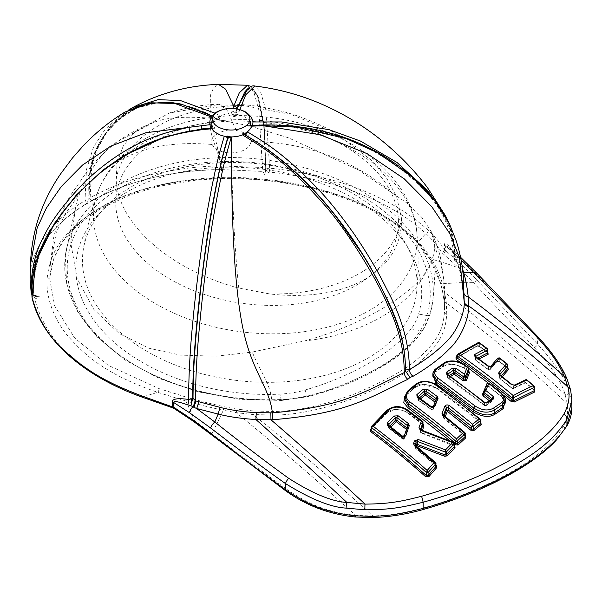 <?xml version="1.0" encoding="UTF-8"?>
<svg xmlns="http://www.w3.org/2000/svg" width="602" height="602" viewBox="0 0 602 602"><rect width="100%" height="100%" fill="white"/><g stroke="black" fill="none" stroke-linecap="round" stroke-linejoin="round"><path stroke-width="0.45" stroke-dasharray="3.01 2.26" d="M462.562 269.004L461.207 264.97A5.644 3.973 -20.2 0 1 457.211 262.765M457.204 262.75A5.644 3.973 -20.2 0 1 457.016 261.667L453.863 258.333C452.486 229.407 441.251 205.478 420.166 186.53C398.178 163.428 365.685 145.074 342.32 137.602C309.375 127.105 278.884 123.124 250.846 125.66L250.47 122.086L252.652 121.958M453.863 258.333L454.495 260.207A5.644 1.106 -66.1 0 1 454.728 258.709C454.555 243.155 451.282 229.573 444.901 217.954C435.058 199.887 419.12 182.511 397.087 165.836C352.787 133.403 304.386 124.637 262.57 125.351L250.861 125.984C271.886 122.59 302.37 126.458 342.32 137.602M454.495 260.207L455.849 261.434L459.589 262.472L458.242 257.46L461.132 260.109M461.207 264.97L459.589 262.472M464.277 298.727L464.014 292.7C462.878 282.511 461.35 274.61 459.439 268.981L457.016 261.667L449.227 223.327M453.961 259.146L455.247 257.603M447.278 219.399L450.627 227.752L453.622 239.716L455.247 257.558L452.621 251.418C447.421 242.847 444.705 240.71 444.472 245.006L444.539 249.574C440.228 242.892 434.81 236.473 428.285 230.318C408.811 212.641 384.753 198.525 356.121 187.959C329.001 177.372 291.383 170.088 269.681 168.169L265.806 109.842L260.749 92.399L254.774 86.011M459.311 260.004A5.644 3.966 -22.8 0 1 455.323 257.972A5.644 3.966 -22.8 0 1 455.089 256.761L452.719 235.48L445.894 216.57M243.599 134.419A3.951 2.28 -60 0 0 243.501 134.427L242.606 133.569L243.2 134.163L243.765 132.899L246.414 132.749L247.618 131.943A19.919 11.498 0 0 0 251.094 126.209L249.988 125.547L248.129 125.72L248.054 126.164L247.941 124.78L250.304 123.222L250.47 122.086M250.304 122.093A19.919 11.498 0 0 0 238.159 114.628L236.639 114.816L234.17 117.623L233.358 116.63A16.931 9.775 180 0 1 234.968 116.796M239.822 109.496L238.159 114.628M247.52 85.251L253.878 92.249L258.792 109.775L262.525 167.484L221.686 165.994C201.866 165.896 178.786 168.665 152.441 174.302C130.408 179.238 109.647 187.026 90.157 197.674L91.745 165.738L99.247 142.9L111.709 124.659L132.809 107.562M453.998 254.247A5.644 3.966 -24.1 0 0 454.262 255.519A5.644 3.966 -24.1 0 0 458.242 257.46L448.934 247.068L445.36 245.774L458.754 257.242L476.558 274.444L537.609 338.046C556.301 358.228 561.455 367.498 567.332 380.389L570.771 390.976L571.9 400.623M571.9 407.125L571.486 401.436L569.236 392.037C565.639 379.192 555.097 363.239 537.609 344.171L476.521 279.621L461.666 264.888L444.539 249.574A2.822 1.956 -33.5 0 1 441.635 252.434C437.466 245.849 432.221 239.536 425.885 233.501C406.651 216.035 382.88 202.084 354.586 191.639C327.789 181.179 290.623 173.986 269.177 172.089L264.752 174.618L262.991 171.833L262.103 171.412L221.739 169.598C121.168 169.365 31.914 220.866 32.448 278.884C33.983 249.92 51.968 224.824 86.402 203.596L88.787 200.007A3.951 2.28 -0 0 0 85.01 200.639C66.694 211.422 52.254 224.832 41.696 240.868C33.712 254.955 29.867 266.852 30.16 276.574L30.1 279.388M31.989 294.039L35.992 296.5L39.416 296.756L34.796 299.141C40.928 321.98 52.795 340.747 70.389 355.436C89.532 371.765 107.675 383.512 143.073 396.778L175.558 408.246L194.544 420.693L212.085 433.621C235.593 451.869 260.711 470.583 287.447 489.772C308.675 504.07 325.531 511.828 355.699 515.402L372.879 515.967C390.141 515.177 399.773 514.018 422.506 508.178C451.154 500.435 484.926 486.898 509.864 472.69C535.599 458.393 553.306 443.185 562.975 427.074C566.911 421.234 568.348 413.454 567.287 403.724L565.097 394.506C561.583 381.909 551.259 366.182 534.14 347.346L473.518 282.677L458.897 268.071L441.635 252.434M444.472 245.006A5.644 3.123 178.3 0 0 445.36 245.774L445.435 250.613A2.822 1.543 -50.5 0 1 442.944 253.878M476.558 274.444A5.644 2.551 136.1 0 0 476.287 272.616M460.575 257.28L448.934 247.068L452.99 252.9A5.644 4.206 -27.7 0 1 452.621 251.418M269.177 172.089A2.822 0.414 -84 0 0 269.681 168.169L265.949 168.951L264.105 124.087L258.378 97.178L251.23 87.644L244.728 92.091M237.068 108.872L234.328 117.413M233.358 116.63L232.56 114.403L231.1 113.913A19.919 11.498 0 0 0 219.911 115.945L218.94 116.916L219.85 119.091L219.256 120.34L216.065 118.571L214.839 118.872L211.445 116.976M218.692 119.76A16.931 9.775 0 0 1 219.256 119.422A16.931 9.775 180 0 1 219.85 119.091M243.765 132.899A16.931 9.775 180 0 1 243.2 133.245A16.931 9.775 0 0 1 242.606 133.569M247.941 124.78A16.931 9.775 180 0 1 248.129 125.72M124.787 112.175L105.215 129.204L93.551 146.963L86.47 169.523L85.01 200.639A2.822 1.655 -120.9 0 0 86.402 203.596M214.839 118.872A19.919 11.498 0 0 0 211.355 124.606L211.686 125.705L214.327 126.947A16.931 9.775 0 0 0 214.515 127.887L212.152 128.091L211.731 128.753M209.993 124.697L211.355 124.606M231.1 113.913L232.846 108.39M214.952 113.184L219.911 115.945M31.221 293.212A2.822 2.295 170.5 0 0 33.983 295.025L32.448 278.884M476.521 279.621A2.822 1.249 -43.5 0 1 473.518 282.677L458.935 282.707L442.47 283.783C439.43 273.85 435.795 265.632 431.559 259.153C428.647 254.082 424.199 248.348 418.202 241.944C396.357 220.761 368.552 204.868 334.78 194.258C317.269 188.321 289.938 182.549 270.23 180.502C250.703 178.501 234.652 177.695 222.078 178.079C177.334 179.313 139.754 187.651 109.323 203.107C70.156 223.816 50.222 245.962 47.091 279.11C46.008 291.195 50.162 314.206 67.1 335.088C87.222 358.31 109.331 375.528 157.709 392.346L185.875 400.992C197.749 404.266 204.469 406.117 223.334 410.301L212.085 433.621A2.822 0.971 128.2 0 1 210.64 434.132M33.983 295.025L39.416 296.756M415.756 240.461C394.19 219.549 366.738 203.86 333.403 193.385C316.118 187.523 289.133 181.827 269.681 179.802C250.402 177.831 234.554 177.033 222.146 177.417C124.02 180.495 55.264 220.189 49.913 276.852L49.853 279.426L54.631 305.929L74.656 337.985L108.24 365.354L159.116 388.636L187.004 397.35C198.765 400.646 205.425 402.505 224.14 406.749L236.797 409.119L253.216 410.963L272.096 411.467C294.694 411.723 322.303 405.831 354.932 393.798C386.251 380.456 407.494 368.484 418.676 357.889C442.079 337.474 443.365 323.673 444.479 311.949L444.08 300.767L442.402 290.42L440.228 281.992C437.142 272.104 433.47 263.947 429.203 257.513C426.269 252.494 421.784 246.812 415.756 240.461A2.822 2.002 -44.8 0 0 416.215 241.643C393.129 218.744 360.673 201.602 318.827 190.194C288.14 182.067 255.903 178.207 222.115 178.598L221.401 168.297C218.255 147.347 207.901 135.676 210.723 118.233L249.22 125.818L288.147 137.7L358.393 169.93L407.042 203.122L421.558 217.111L431.152 231.318L434.629 244.57L434.659 246.737C434.554 253.796 431.95 261.607 426.848 270.17C412.046 295.635 358.34 326.645 304.07 341.056L252.246 352.057L216.043 356.211L180.412 355.112L149.01 348.265L119.173 333.5L93.807 309.398L77.116 278.545L70.758 242.832L75.935 204.71L79.494 193.994C89.743 170.69 99.902 155.241 109.978 147.656A179.261 116.118 -173 0 1 129.844 133.757A179.261 116.118 7 0 1 153.405 122.582C165.384 117.54 184.49 116.088 210.723 118.233M172.684 407.855A2.822 0.768 108.4 0 0 173.444 407.276M212.152 128.723A19.919 11.498 0 0 0 219.324 134.63M534.689 390.262L525.365 382.368L512.422 388.425L500.48 378.831L502.226 376.747M460.823 362.697L468.665 368.341M487.929 382.789L503.37 395.047M487.816 352.847L487.597 352.629A1.129 0.542 -52.9 0 0 487.974 352.652L479.862 346.556L476.543 346.007L456.828 357.219M507.975 368.191L499.81 361.749L496.214 361.275L488.922 369.861L476.348 360.478L478.974 359.025M489.276 400.744L490.713 401.895L485.092 405.71C475.031 397.501 462.833 388.267 448.49 377.996L450.612 376.513M505.274 400.706L501.79 396.62L489.245 386.619L485.551 386.552M468.95 371.283L464.857 368.311C452.426 363.382 445.013 362.743 442.628 366.392L432.883 373.609M465.602 435.652L444.509 418.458L445.262 416.524M450.115 440.95L454.51 444.712M481.013 422.514C467.844 411.301 453.08 399.781 436.728 387.951L421.799 384.595L414.424 387.583L404.634 396.357M454.51 445.345L421.588 432.665L422.393 430.392M436.442 465.293L416.306 448.189L416.832 446.586M423.432 424.327L407.885 412.626C398.351 408.133 390.931 408.495 385.626 413.702L371.163 428.714M435.652 400.616L435.05 402.128L436.239 401.444L433.184 409.202L431.341 409.488L431.378 407.306L433.177 407.148A1.693 1.212 21.1 0 1 433.222 406.801A1.693 1.212 21.1 0 1 433.252 406.741L432.025 409.827L419.007 400.277L420.632 398.863M404.228 435.998L403.272 438.82L389.75 428.255L390.924 427.029M252.057 126.149L251.094 126.209M174.219 408.562A2.822 1.294 122 0 0 175.558 408.246M224.14 406.749L223.334 410.301L236.24 412.679L252.953 414.53L272.164 415.041C295.221 415.32 323.289 409.413 356.369 397.335C388.079 383.925 409.563 371.825 420.813 361.049C444.396 340.311 445.646 326.194 446.759 314.244L446.345 302.874L444.652 292.354L442.47 283.783A2.822 2.039 -16.5 0 1 440.295 282.504A2.822 2.039 -16.5 0 1 440.228 281.992M379.418 367.423C399.713 355.925 414.349 343.155 423.334 329.106C425.719 325.614 427.962 320.557 430.076 313.943A185.107 119.903 7 0 0 432.838 300.458A185.107 119.903 7 0 0 326.133 174.708A185.107 119.903 7 0 0 119.241 184.009A185.107 119.903 7 0 0 65.347 255.609A185.107 119.903 7 0 0 281.954 399.457C288.704 399.329 297.365 398.088 307.938 395.732C329.377 391.089 353.201 381.653 379.418 367.423A2.822 1.633 60 0 1 378.854 368.469A2.822 1.633 60 0 1 377.386 368.304C397.275 357.039 411.595 344.494 420.354 330.671C422.709 327.187 424.944 322.153 427.051 315.553L418.601 314.063C416.576 320.272 414.101 325.178 411.166 328.79C401.715 340.98 387.613 352.448 368.853 363.187C349.905 374.218 328.669 383.158 305.139 390.006C298.013 392.143 289.6 393.52 279.9 394.137L281.194 399.766C287.922 399.63 296.56 398.396 307.11 396.056C328.248 391.503 351.673 382.255 377.386 368.304M153.405 122.582L116.427 142.087L109.978 147.656M423.334 329.106A2.822 2.28 32.2 0 1 423.048 329.873A2.822 2.28 32.2 0 1 420.354 330.671L411.166 328.79M418.601 314.063A173.685 112.506 7 0 0 410.24 251.726A173.685 112.506 7 0 0 126.992 191.993A173.685 112.506 7 0 0 98.999 213.74A173.685 112.506 7 0 0 107.397 335.954A173.685 112.506 7 0 0 279.9 394.137M305.139 390.006L307.11 396.056A2.822 0.625 76.4 0 0 307.705 396.695C334.765 389.78 358.476 380.374 378.846 368.469C395.062 359.191 407.802 349.062 417.066 338.083L423.063 329.843L430.024 314.221L432.838 300.458C434.953 281.849 435.547 263.224 434.629 244.57M367.589 358.303A168.048 108.857 7 0 0 416.832 290.42A168.048 108.857 7 0 0 406.026 244.246A168.048 108.857 7 0 0 131.973 186.447A168.048 108.857 7 0 0 104.891 207.494A168.048 108.857 7 0 0 83.294 249.71A168.048 108.857 7 0 0 177.756 365.978A168.048 108.857 7 0 0 367.589 358.303M236.992 108.857L234.17 117.623M229.099 136.029L228.286 136.88L227.481 135.864A16.931 9.775 0 0 0 229.099 136.029L229.889 136.91M214.417 128.203L201.738 129.287C180.171 132.342 162.961 136.804 150.109 142.682C135.458 148.182 118.775 158.303 100.06 173.037C81.172 188.2 61.735 212.107 52.103 228.512C39.386 249.228 33.403 265.422 33.569 294.912L33.81 294.814C32.726 279.637 35.796 263.262 43.013 245.706C51.87 226.487 65.821 206.945 84.867 187.079C103.409 168.56 124.035 154.285 146.745 144.239C169.222 134.735 182.963 131.966 201.738 129.415L214.402 128.339L214.515 127.887M214.327 126.947L214.402 128.339M248.054 126.164L250.861 125.984L248.039 125.841M225.818 136.496L227.481 135.864M211.987 128.73L211.738 128.015L212.754 127.948L211.942 128.361M35.992 296.5L33.983 295.996A2.822 0.926 104.2 0 1 33.539 294.747C33.381 272.224 37.354 253.946 45.459 239.897C53.307 223.485 67.251 204.921 87.29 184.204C106.923 166.099 124.772 153.563 140.823 146.595C154.383 139.777 170.659 134.539 189.645 130.882L201.7 129.099L214.387 128.015M216.065 118.571A3.951 2.28 -60 0 1 216.931 118.745A3.951 2.28 -60 0 1 217.39 119.166L217.141 119.023C184.362 99.729 154.992 97.373 129.046 111.972C117.044 119.369 107.577 129.001 100.639 140.86C91.91 154.594 87.99 172.518 88.878 194.627L88.787 200.007M88.787 195.402L90.323 170.501L95.199 151.93L105.23 134.141L118.865 119.286L137.279 107.803L158.364 102.671L180.314 104.154L203.732 111.889M128.775 109.91L110.158 126.202L92.881 157.092L89.841 172.533L89.058 199.849C89.389 201.218 90.202 201.489 91.496 200.662A2.822 1.603 -119.1 0 1 90.157 197.674A3.951 2.28 -0 0 0 88.945 199.307A3.951 2.28 -0 0 0 89.058 199.849L89.058 195.244M91.496 200.662C128.271 180.781 171.69 170.426 221.739 169.598M212.122 115.998L219.369 120.046M89.081 194.514L89.164 193.897C88.923 152.321 100.391 134.404 125.479 114.53C151.049 97.396 181.638 98.946 217.262 119.188L219.256 120.34M243.2 134.163L245.195 135.315C301.489 167.823 342.568 220.249 368.544 264.481C400.714 321.099 405.251 345.571 405.229 369.884L405.409 370.952A5.644 4.259 -23.2 0 1 405.296 370.057C404.95 336.796 395.333 313.326 371.344 269.267C360.891 250.154 346.082 228.85 326.909 205.365C302.272 176.017 275.001 152.615 245.082 135.157L245.277 135.111M405.432 370.749L405.5 369.944M405.537 371.336L405.409 370.952A5.644 1.008 101.5 0 0 405.432 370.704M89.164 193.897L88.878 194.627M268.108 172.315A2.822 1.768 -124.5 0 1 265.949 168.951L264.752 174.618M248.144 88.231L252.419 88.125L257.31 95.131L264.398 128.7L265.73 169.102L262.525 167.484L262.103 171.412M251.072 86.485L257.197 94.86L263.601 122.387L265.648 168.966A2.822 2.167 -32.2 0 1 262.991 171.833M234.005 117.382L236.767 108.819M257.31 95.131L250.477 87.832L244.57 92.309M525.365 382.368L525.772 382.616L525.365 382.368L525.772 382.616L512.422 388.425L499.976 378.38L500.48 378.831L499.728 377.702L501.203 375.941M512.422 388.425L511.978 388.012L512.009 385.107L513.626 386.085L525.877 380.344L526.043 379.719L534.305 386.672L534.403 387.485M499.818 374.85A1.693 0.79 128.1 0 1 499.969 375.49L499.976 378.38L500.48 378.831M500.089 378.808L512.054 388.418A1.129 1.129 0 0 0 513.303 388.523L513.641 387.936L511.978 388.012M513.641 387.936L513.626 386.085A1.693 1.279 63 0 1 514.206 385.167L514.221 385.16M525.877 382.195L525.877 380.344M534.614 390.277A1.129 0.482 -49.4 0 1 534.365 390.231A1.129 0.482 -49.4 0 1 534.305 389.833L525.772 382.616M534.403 390.6L534.305 386.672M476.543 346.007A1.129 0.85 -117.7 0 0 477.341 346.082L456.722 357.806A1.129 0.813 -121.6 0 0 457.038 357.234L457.144 358.017M479.862 346.556A1.129 0.549 -53.4 0 1 479.47 346.534L477.341 346.082A1.129 0.85 -117.7 0 0 477.725 345.465L457.038 357.234L457.038 355.188L477.725 343.479L478.176 342.628M479.455 346.526A1.129 0.549 -53.4 0 1 479.342 346.09L477.725 345.465L477.725 343.479A1.076 0.617 180 0 1 479.342 343.411L479.342 346.09L487.477 352.185A1.129 0.542 -52.9 0 0 487.597 352.629L479.47 346.534M487.582 352.915L487.582 350.101M496.214 361.275A1.129 0.948 -138.6 0 0 497.583 360.598L490.239 369.207L488.922 369.861L475.783 360.004L476.348 360.478L475.678 359.176L477.679 358.077M475.572 356.534A1.693 0.835 126.1 0 1 475.768 357.212L475.783 360.004L475.663 356.602M475.678 359.176L476.348 360.478M488.922 369.861L488.433 369.432L488.463 366.626L490.224 367.37L497.779 358.145A1.076 0.843 -146.7 0 1 499.397 358.356L506.545 363.811M490.096 369.643L490.239 369.207L488.433 369.432M490.239 369.207L490.224 367.37A1.693 1.4 39.6 0 1 490.607 366.528L490.495 366.648M499.81 361.749A1.129 0.527 -52.1 0 1 499.442 361.727A1.129 0.527 -52.1 0 1 499.344 361.298L497.583 360.598L497.583 358.777A1.076 0.617 180 0 1 499.344 358.566L499.344 361.298L507.531 367.739A1.129 0.519 -51.5 0 0 507.621 368.161L499.442 361.727L497.38 361.11L490.058 369.681M507.772 368.432L507.772 365.369M499.728 377.702L499.728 374.775M499.969 375.49L512.009 385.107A1.693 0.76 129.2 0 0 511.896 384.497M526.645 380.088L526.043 379.719M457.144 356L457.535 354.315M477.853 342.989A1.076 0.798 -157.8 0 1 479.373 343.238L487.477 349.273M475.768 357.212L488.463 366.626A1.693 0.813 127.1 0 0 488.305 365.978M435.991 465.519A1.129 0.467 -48.7 0 1 435.728 465.466A1.129 0.467 -48.7 0 1 435.682 465.09L415.508 447.933L416.306 448.189L415.222 447.324L415.756 445.698M415.214 444.758L415.508 447.933L416.306 448.189M415.222 447.324L415.214 445.202M415.38 445.39A1.693 0.752 129.4 0 1 415.493 445.999L435.66 462.705M415.591 448.347L435.991 465.978L435.682 463.164A1.076 0.617 180 0 1 435.916 463.367M371.163 429.542A1.129 0.579 -137.5 0 0 371.306 429.444A1.129 0.579 -137.5 0 0 371.374 429.083L386.416 413.717A1.129 0.632 -134.8 0 1 385.626 413.702M386.424 413.702A1.129 0.632 -134.8 0 0 386.529 413.303L371.374 429.083L371.374 426.976L386.529 411.196C392.805 406.403 399.668 406.064 407.11 410.195L422.679 421.686M407.885 412.626A1.129 0.557 -53.7 0 1 407.245 412.739C401.218 408.337 394.272 408.66 386.416 413.717M407.23 412.731A1.129 0.557 -53.7 0 1 407.11 412.287C398.298 408.051 391.435 408.397 386.529 413.303L386.529 411.196A1.693 0.948 45.2 0 1 386.68 410.594M422.988 424.508A1.129 0.534 -52.3 0 1 422.785 424.448A1.129 0.534 -52.3 0 1 422.672 424.019L407.11 412.287L407.11 410.195A1.693 0.835 126.3 0 0 406.922 409.526M422.95 424.982L422.672 421.927M454.217 445.202L453.885 445.51L453.863 445.066L421.152 432.507L420.527 431.762L421.167 429.948M420.52 429.211L421.152 432.507L420.527 431.762L420.52 429.565M421.152 432.507L421.588 432.665M454.299 446.759L453.87 442.673M421.024 429.896A1.693 0.429 109.6 0 1 421.129 430.596L453.863 443.14A1.076 0.617 180 0 1 454.442 443.486M371.389 426.615L371.374 426.976A1.076 0.617 180 0 0 371.216 427.149M480.509 423.334L480.404 422.16C467.212 410.925 452.418 399.389 436.036 387.537C424.651 383.323 417.765 383.181 415.395 387.101L415.395 385.002C421.686 380.983 428.564 381.036 436.036 385.175C454.028 398.253 468.815 409.781 480.404 419.744L480.419 419.504M480.72 422.619A1.129 0.497 -49.8 0 1 480.479 422.559A1.129 0.497 -49.8 0 1 480.404 422.16L480.404 419.744A1.076 0.617 180 0 1 480.697 420.061M465.256 435.795A1.129 0.489 -49.7 0 1 465.015 435.743A1.129 0.489 -49.7 0 1 464.947 435.344L443.794 418.112L444.509 418.458L443.508 417.502L444.216 415.696M443.508 414.876L443.794 418.112L444.509 418.458M443.508 417.502L443.508 415.124M443.636 415.245A1.693 0.79 128.1 0 1 443.787 415.884L464.947 432.785M465.045 436.661L464.947 433.109A1.076 0.617 180 0 1 465.226 433.387M414.424 387.583A1.129 0.722 -129.5 0 0 415.214 387.575A1.129 0.722 -129.5 0 0 415.395 387.101L407.253 394.001L404.582 399.457C404.19 398.532 405.026 396.868 407.087 394.468A1.129 0.7 -131 0 0 407.253 394.001L407.253 391.902L415.395 385.002A1.693 1.076 50.5 0 1 415.666 384.287M404.582 397.192L407.253 391.902A1.693 1.046 49 0 1 407.494 391.21M407.05 427.999L406.5 429.414L407.607 428.82L404.341 438.301L402.497 438.58L402.535 436.676A1.693 0.79 128.7 0 0 402.399 436.051M407.584 429.015L407.607 426.6L404.333 436.111L404.341 438.301L403.272 438.82L388.915 427.954L388.9 425.99L402.535 436.676L404.333 436.111A1.693 1.053 18.6 0 1 404.356 435.833M403.272 438.82L402.497 438.58M404.341 438.301L407.577 429.023A1.129 1.129 0 0 0 407.637 428.662L407.644 426.314M389.75 428.255L388.915 427.954L389.75 428.255L388.809 427.134L388.802 425.396M388.802 424.493L388.9 425.99A1.693 0.82 127.5 0 0 388.734 425.343M388.809 427.134L388.915 427.954L388.809 427.134L389.765 426.133M407.321 428.21L407.321 427.209M436.269 401.293A1.129 1.129 0 0 1 436.194 401.7L436.239 399.367L433.177 407.148L433.184 409.202L432.025 409.827L418.255 399.894L418.239 397.666L431.378 407.306A1.693 0.82 126.9 0 0 431.205 406.651M432.025 409.827L431.341 409.488M433.184 409.202L433.154 409.428A1.129 1.129 0 0 1 431.401 409.887M419.007 400.277L418.255 399.894L419.007 400.277L418.142 399.066L418.134 397.064M418.239 397.666L418.127 396.507L418.239 397.666A1.693 0.85 125.6 0 0 418.029 396.989M418.142 399.066L418.255 399.894L418.142 399.066L419.398 397.967M435.953 400.842L435.961 399.848M436.239 399.367L435.968 398.486L436.239 399.367A1.693 1.249 21.9 0 1 436.299 398.998M464.857 368.311A1.129 0.564 -54.2 0 1 464.405 368.311A1.129 0.564 -54.2 0 1 464.27 367.86C452.757 363.172 445.894 362.509 443.682 365.873L443.682 363.796C449.95 360.5 456.813 360.967 464.27 365.203L468.371 367.942M468.657 371.494L468.657 368.725M468.657 371.344A1.129 0.557 -53.9 0 1 468.506 371.291A1.129 0.557 -53.9 0 1 468.371 370.84L464.27 367.86L464.27 365.203A1.693 0.85 125.7 0 0 464.059 364.519M490.743 399.758L491.774 400.586L490.713 401.895L491.879 401.414L486.205 405.259L485.092 405.71L484.542 405.334C474.444 397.102 462.201 387.838 447.82 377.552L448.49 377.996L447.715 376.724L449.333 375.595M447.587 374.354A1.693 0.858 125.3 0 1 447.805 375.046L447.82 377.552L448.49 377.996M447.715 376.724L447.7 374.436M485.092 405.71L484.542 405.334L484.565 402.806L486.183 403.408A1.693 1.166 55.1 0 1 486.566 402.61M485.949 405.793L491.879 401.414L491.894 399.54L486.183 403.408L485.987 405.763M491.774 400.586L491.789 399.058M491.789 398.516L492.105 401.03A1.129 1.129 0 0 1 491.556 401.993M485.754 386.597A1.129 0.918 -157.9 0 0 486.905 385.799L483.775 393.7A1.129 0.903 -158.8 0 1 483.752 393.889M489.245 386.619A1.129 0.527 -52 0 1 488.816 386.619L486.762 386.206L483.73 393.964M488.801 386.604A1.129 0.527 -52 0 1 488.711 386.191L486.905 385.799L487.018 383.474M501.79 396.62A1.129 0.504 -50.9 0 1 501.368 396.62A1.129 0.504 -50.9 0 1 501.278 396.206L488.711 386.191L488.749 383.489L501.278 393.445L505.274 399.999M488.816 386.619L501.368 396.62C503.445 397.975 504.747 400.097 505.274 403.001L501.278 396.206L501.278 393.445A1.693 0.768 129 0 0 501.15 392.82M442.628 366.392A1.129 0.79 -124.2 0 0 443.682 365.873L435.532 371.562L432.861 376.227C432.183 376.242 432.996 374.865 435.284 372.096L443.411 366.415C449.829 363.232 456.828 363.864 464.405 368.311L468.702 371.487M432.861 374.135L435.532 369.477L443.682 363.796A1.693 1.181 55.9 0 1 444.088 362.983M488.696 383.444L488.749 383.489A1.076 0.82 -152.7 0 0 487.168 383.256M483.782 391.706L486.905 383.963A1.076 0.617 180 0 1 487.65 383.497A1.076 0.617 180 0 1 488.711 383.655M491.894 399.54A1.693 1.196 56.6 0 1 492.308 398.712L492.105 399.194M447.805 375.046C461.749 384.979 474.007 394.235 484.565 402.806A1.693 0.768 128.9 0 0 484.444 402.189M479.064 342.899L479.342 343.411M499.291 358.152L499.344 358.566M216.893 104.831L169.448 112.995L134.773 132.019L123.41 145.639L117.149 162.412L116.163 179.343C117.322 222.785 168.906 269.741 238.776 288.065L269.899 293.972C347.482 302.761 403.031 270.607 401.466 218.014L396.658 196.907L386.89 178.621L372.901 161.389L334.245 132.297L291.105 114.44L243.885 105.591L216.893 104.831L219.12 104.154L226.909 109.918L236.338 130.521C224.809 127.007 206.065 137.835 212.145 144.488C215.456 149.981 221.822 152.803 231.228 152.946C243.133 152.208 249.717 148.408 250.981 141.538C250.733 136.105 245.849 132.432 236.338 130.521M462.968 272.315A5.644 3.973 -16.4 0 1 459.567 269.884A5.644 3.973 -16.4 0 1 459.439 268.981M464.225 293.881A5.644 4.5 -4.4 0 1 464.029 292.978A5.644 4.5 -4.4 0 1 464.014 292.7M221.739 169.591L221.686 165.994L210.188 116.502L210.399 95.327L213.672 87.568L218.534 84.408M567.332 380.389A5.644 4.417 157.5 0 0 567.069 378.997L567.046 378.959M570.771 390.976A5.644 4.756 167.2 0 0 570.673 390.104M534.14 347.346A2.822 1.347 -43.3 0 0 537.609 344.171L537.609 338.046A5.644 2.724 136.4 0 0 537.3 336.202M285.626 490.735A2.822 0.986 125.9 0 0 287.447 489.772M355.15 516.99A2.822 0.444 95.5 0 0 355.699 515.402C321.671 484.55 288.102 455.436 255 428.052L236.24 412.679L236.797 409.119M372.653 517.592L372.879 515.967C338.249 484.595 304.078 455.398 270.366 428.383L252.953 414.53L253.216 410.963M423.168 509.525L422.506 508.178M566.602 426.419A2.822 2.453 29.8 0 1 562.975 427.074M571.486 401.436A2.822 2.431 -8.2 0 1 567.287 403.724C533.425 371.908 499.088 342.801 464.3 316.419L446.345 302.874A2.822 2.227 -6 0 1 444.095 300.97A2.822 2.227 -6 0 1 444.08 300.767M569.236 392.037A2.822 2.288 -18.2 0 1 565.097 394.506C531.859 363.202 498.155 334.163 463.984 307.396L444.652 292.354A2.822 2.13 -12.3 0 1 442.44 290.819A2.822 2.13 -12.3 0 1 442.402 290.42M458.754 257.242A5.644 2.905 131.9 0 0 458.205 255.135A5.644 2.905 131.9 0 0 456.218 254.812A5.644 4.206 -27.7 0 1 453.005 252.923L455.247 257.558M428.285 230.318A2.822 1.956 -47.2 0 1 425.885 233.501L418.202 241.944A2.822 2.002 -44.8 0 1 416.215 241.643L429.437 258.408L440.288 282.473L442.432 290.796L444.095 300.962L444.532 309.044L443.817 279.471L440.762 259.131C439.174 251.282 435.976 242.012 431.152 231.311M239.024 111.897A3.951 3.251 -162.3 0 0 235.63 113.206L235.314 113.168A3.951 3.243 17.8 0 0 231.943 111.182M238.189 114.53A3.951 3.183 -163.1 0 0 234.818 115.81L234.494 115.772A3.951 3.183 17.1 0 0 231.13 113.816M236.639 114.816A3.951 3.176 -163 0 0 234.765 115.99M32.455 278.869A2.822 2.303 -177.7 0 1 30.16 276.574L30.424 264.918M159.116 388.636A2.822 1.144 108.3 0 1 157.709 392.346L143.073 396.778A2.822 1.219 109.8 0 1 142.102 397.124M222.078 178.079L222.115 178.598L196.561 180.013L157.679 186.522L130.235 194.845L100.97 208.48L78.937 223.982L63.797 240.145L54.06 257.483L49.913 276.92A2.822 2.303 -177.7 0 0 49.913 276.852L50.162 265.745L56.264 232.485L64.941 214.335L79.494 193.994M47.091 279.11A2.822 2.303 -177.7 0 0 49.913 276.928L50.162 265.745L53.676 237.572L56.34 227.3L62.089 211.686L69.697 196.576L87.9 170.321C96.425 159.906 105.937 150.492 116.427 142.087M193.122 421.114A2.822 1.144 125 0 0 194.544 420.693A225.75 55.715 79.6 0 0 191.887 414.319A225.75 55.715 -100.4 0 0 185.875 400.992A2.822 0.745 105.9 0 0 187.004 397.35M429.203 257.513A2.822 2.032 -32.1 0 0 429.452 258.431A2.822 2.032 -32.1 0 0 431.559 259.153A225.75 175.709 -151.2 0 1 452.185 265.595A225.75 175.709 28.8 0 1 458.897 268.071A2.822 1.407 -47 0 0 461.666 264.888M446.759 314.244A2.822 2.31 2.2 0 1 444.479 311.949L444.472 302.038C445.713 283.723 442.44 265.294 434.659 246.737M272.164 415.041L271.946 401.647C270.253 382.721 260.583 372.585 252.246 352.057M304.07 341.056A179.261 116.118 -173 0 0 381.186 317.081A179.261 116.118 7 0 0 426.848 270.17M430.016 314.244A2.822 2.137 16.6 0 1 427.051 315.553A182.286 118.082 -173 0 0 260.658 163.315A182.286 118.082 -173 0 0 67.537 274.805A182.286 118.082 -173 0 0 281.194 399.766A2.822 0.549 87.2 0 0 281.585 400.45L239.604 399.269L198.103 391.827L159.259 378.507L125.081 359.988L97.351 337.218L77.507 311.339L66.626 283.647L65.347 255.609L75.935 204.71M281.954 399.457A2.822 0.549 87.2 0 1 281.593 400.45L307.705 396.695A2.822 0.625 76.4 0 0 307.938 395.732M416.832 290.42C418.541 271.118 418.541 251.862 416.84 232.65A162.54 105.29 7 0 1 369.214 310.564A162.54 105.29 -173 0 1 177.251 314.605A162.54 105.29 -173 0 1 97.185 193.641A162.54 105.29 -173 0 1 141.312 144.345A162.54 105.29 7 0 1 313.13 132.779A162.54 105.29 7 0 1 416.84 232.65C413.122 189.434 375.911 151.395 325.78 131.74C267.702 108.187 193.408 110.407 145.518 138.633C121.732 152.298 105.621 170.629 97.185 193.641C90.91 211.874 86.274 230.566 83.294 249.71M356.617 285.107A141.974 91.963 7 0 0 357.475 154.556A141.974 91.963 7 0 0 157.558 139.92A141.974 91.963 -173 0 0 156.701 270.471A141.974 91.963 -173 0 0 356.617 285.107M251.267 126.202L251.011 125.479L248.069 126.029M211.287 128.045L211.738 128.015L211.189 124.622M250.304 123.222L250.515 125.683M211.686 125.705L211.904 128.173M35.247 298.532A2.822 1.37 -113 0 1 33.569 294.912L31.996 297.034M32.049 297.471A2.822 2.288 167.6 0 0 34.796 299.141M31.981 294.799L33.983 295.996A2.822 0.926 104.2 0 0 34.668 295.559M214.718 118.805A3.951 2.288 -60 0 1 216.69 118.609A3.951 2.288 -60 0 1 217.141 119.023L217.375 118.895A3.951 2.28 119.9 0 1 219.79 115.877M218.94 116.916A3.951 2.28 120 0 0 217.623 119.03M243.313 133.87L243.976 134.246M244.63 134.735A3.951 2.28 -60 0 1 245.082 135.157L243.088 133.998M219.143 120.174L217.39 119.166M232.56 114.403A3.951 3.176 17 0 1 234.441 115.96M421.257 432.981A1.129 1.129 0 0 1 420.489 431.912L420.527 431.762M406.312 394.461A1.129 0.7 -131 0 0 407.102 394.453L415.199 387.59C419.323 384.099 428.737 383.06 436.179 387.997A1.129 0.579 -54.3 0 1 436.036 387.537L436.036 385.175A1.693 0.865 125.7 0 0 435.818 384.482M436.728 387.951A1.129 0.579 -54.3 0 1 436.179 387.997L480.72 422.875M486.205 405.259L484.542 405.334M434.501 372.081A1.129 0.768 -125.7 0 0 435.532 371.562L435.532 369.477A1.693 1.151 54.3 0 1 435.893 368.695M401.466 218.014A143.983 93.265 7 0 1 359.582 273.428A143.983 93.265 -173 0 1 269.899 293.972M116.163 179.343A143.983 93.265 -173 0 1 157.701 126.179A143.983 93.265 7 0 1 243.885 105.591M238.776 288.065C233.922 243.434 232.289 191.195 231.228 152.946M396.658 196.907C364.82 167.868 317.164 142.192 250.981 141.538M117.149 162.412C140.943 147.151 172.608 141.177 212.145 144.488M464.277 298.78L464.029 292.956L459.552 269.846L457.196 262.72L455.849 261.434M406.026 244.246L410.24 251.726M104.891 207.494L98.999 213.74M218.707 119.775L212.085 116.043M243.87 134.299L242.629 133.584M252.298 125.404L249.988 125.547M525.621 382.752L513.258 388.546M534.636 390.532L525.501 382.737M475.941 360.47A1.129 1.129 0 0 1 475.475 359.552L475.384 356.361M488.531 369.861L475.926 360.463M488.5 369.839A1.129 1.129 0 0 0 490.088 369.651M500.096 378.816A1.129 1.129 0 0 1 499.66 377.928L499.6 374.632M415.184 447.482A1.129 1.129 0 0 0 415.606 448.362M415.177 447.497L415.177 445.074M422.988 424.734L407.238 412.739M420.482 431.935L420.482 429.504M454.51 446.15L421.227 432.973M443.471 415.139L443.471 417.668A1.129 1.129 0 0 0 443.922 418.556M465.256 436.111L443.907 418.541M402.527 438.956A1.129 1.129 0 0 0 404.318 438.504M389.035 428.398L402.58 439.001M389.065 428.413A1.129 1.129 0 0 1 388.606 427.51L388.591 425.178M418.405 400.353L431.446 409.924M417.893 396.861L417.923 399.442A1.129 1.129 0 0 0 418.428 400.368M436.277 401.278L436.277 399.134M436.194 401.7L433.147 409.435M447.512 377.1A1.129 1.129 0 0 0 447.993 378.026M447.489 377.1L447.489 374.542M484.618 405.748L447.978 378.011M484.595 405.725A1.129 1.129 0 0 0 485.987 405.771M169.448 112.995C185.559 107.623 202.129 104.673 219.143 104.154C233.644 103.702 248.047 104.665 262.352 107.051L284.249 111.867C301.722 116.69 318.383 123.5 334.245 132.297"/><path stroke-width="0.9" d="M211.987 128.73L201.994 129.663C183.083 132.861 149.958 135.458 103.311 170.577C84.671 184.626 63.436 209.285 53.661 225.298C40.236 244.088 30.679 270.306 31.996 297.034C37.738 318.541 48.393 336.285 63.978 350.266C83.956 368.469 103.386 381.517 141.583 395.845L173.873 407.403L192.918 420.046L210.572 433.162C233.885 451.568 258.868 470.418 285.514 489.719C307.05 504.25 324.207 512.106 354.902 515.786L372.367 516.396C389.983 515.575 399.833 514.379 423.116 508.381C452.365 500.458 486.935 486.627 512.468 472.073C538.813 457.422 556.963 441.845 566.933 425.351L571.9 407.125L571.9 400.623L566.933 419.218C557.655 434.652 542.184 448.806 520.504 461.681C493.836 477.183 468.913 489.403 423.116 502.249C402.783 507.223 390.909 509.759 364.97 509.804L346.105 508.118C330.739 507.26 310.542 499.088 285.514 483.587C264.812 468.966 239.844 450.431 210.617 427.984A5.644 1.987 -52.2 0 1 214.824 422.01L196.621 408.502L218.142 414.071C229.512 416.908 242.094 418.721 255.895 419.511L272.518 419.76C346.022 413.649 367.363 398.93 407.87 379.29L410.007 377.446L413.1 376.273C428.045 367.468 439.957 358.514 448.829 349.416C461.425 338.143 469.297 317.081 468.469 306.636L468.228 296.921C467.047 286.386 465.496 278.207 463.57 272.375L462.562 269.004M462.968 272.315A5.644 3.973 -16.4 0 0 463.57 272.375L473.819 272.48L535.637 335.728C553.817 355.376 558.784 364.353 564.51 376.799L567.867 386.996C570.297 395.649 568.958 404.694 563.841 414.138C554.555 429.158 539.181 443.042 517.735 455.789C491.352 471.133 466.64 483.278 421.558 496.281C401.722 501.315 390.149 503.904 365.023 504.107L346.887 502.444C332.078 501.624 312.679 493.58 288.682 478.304C268.138 463.54 243.524 444.773 214.824 422.01L218.142 414.071A5.644 0.436 103.9 0 0 219.828 407.321C230.769 410.12 242.907 411.896 256.256 412.648L272.36 412.859C343.381 406.651 364.481 391.94 404.228 372.6C404.273 350.274 398.727 327.669 387.59 304.793C376.792 278.192 344.57 226.819 323.477 203.837C280.231 154.827 255.858 143.697 242.666 134.938L243.501 134.427L242.546 134.871A19.919 11.498 0 0 1 231.356 136.91L231.236 137.316C228.196 148.258 223.033 163.097 214.177 213.01C210.459 233.523 204.665 274.911 201.414 306.869C197.84 341.424 195.627 368.793 195.522 400.857L219.828 407.321M461.132 260.109L473.819 272.48A5.644 2.551 136.1 0 1 476.28 272.608M252.652 121.958L281.57 121.958L328.925 129.641L360.395 141.018L396.966 162.435L427.39 190.217L445.894 216.57M247.618 131.943L247.731 132.011C259.906 139.724 282.045 150.921 319.226 190.3C329.377 201.008 340.807 215.29 353.509 233.14C367.009 252.878 377.838 271.058 385.987 287.666C401.572 316.471 409.36 343.787 409.375 369.636C424.086 360.967 435.848 352.223 444.637 343.388C457.114 332.424 465.007 312.152 464.225 302.091L459.552 257.965L449.86 233.711L431.867 206.81L404.371 178.937L367.182 153.698L320.129 134.735L263.051 125.705A3.951 0.474 -91.2 0 0 262.765 124.983C302.693 124.253 339.039 132.357 371.795 149.311C386.8 157.152 400.345 166.43 412.43 177.123C428.03 190.541 440.295 205.937 449.227 223.327L434.584 200.406L411.459 176.439L377.83 152.885L346.233 138.573L296.395 127.157L263.051 125.705L252.057 126.149M468.469 306.636A5.644 4.65 2.2 0 1 464.225 302.091L463.239 274.926C462.05 262.69 459.619 251.109 455.947 240.168L449.197 223.267M445.322 215.471L427.563 187.771C417.442 174.384 406.139 162.043 393.663 150.756C371.607 130.702 346.865 114.847 319.451 103.19C298.69 94.454 277.123 88.735 254.774 86.018L245.736 94.853L239.822 109.496M232.846 108.39L239.318 92.761L247.52 85.251L218.534 84.408L225.607 89.179L233.666 105.997A3.951 3.371 19.4 0 1 237.03 108.059L248.144 88.231M571.9 407.125L571.9 407.125C571.877 413.935 570.132 420.339 566.648 426.351A2.822 2.453 29.8 0 0 566.933 425.351L566.933 419.218A5.644 4.884 -150.6 0 0 563.841 414.138M210.617 427.984L189.48 412.701L173.782 402.565C173.346 400.714 178.026 401.489 187.839 404.905L190.872 405.665L193.912 407.321A5.644 1.166 103.9 0 0 195.522 400.857L193.016 398.14C193.219 375.768 193.942 360.086 196.41 331.589C198.976 302.219 202.912 268.507 206.343 244.924C214.169 193.4 221.348 157.95 227.865 138.58L227.955 138.272A3.951 3.176 -163 0 1 231.326 137.008M172.368 402.106L172.45 406.666A2.822 0.768 108.4 0 0 172.684 407.855L174.211 408.555A2.822 1.294 122 0 1 173.873 407.403L173.782 402.565A5.644 3.138 -2 0 0 172.368 402.106C172.006 398.833 177.409 397.937 188.561 399.435C188.772 373.413 190.179 347.805 192.775 322.612C195.507 291.217 202.618 236.834 206.93 213.394C216.321 160.222 221.385 146.647 224.268 136.285L225.818 136.496A3.951 3.176 17 0 1 227.691 138.054L228.083 136.789M236.992 108.857L244.728 92.091L237.068 108.872M211.445 116.976L175.077 103.506L151.275 102.799L124.787 112.175M31.981 294.799L31.214 293.182L30.1 279.388L31.191 292.865C30.619 271.306 35.112 251.922 44.676 234.735C52.261 219.354 65.814 201.557 85.334 181.36C130.943 138.558 167.71 131.988 188.99 127.323L209.993 124.697M132.809 107.562L158.16 99.623L180.57 100.602L214.952 113.184M242.847 134.75L245.458 133.463C257.98 123.688 252.276 117.405 246.331 112.356C236.774 107.231 226.999 107.051 216.998 111.821C212.273 114.651 209.865 118.285 209.782 122.725C209.812 125.028 210.045 129.897 219.324 134.63A19.919 11.498 0 0 0 224.298 136.187M503.37 395.047L510.993 401.338L514.311 401.993L534.907 391.879L534.614 390.194M456.828 357.219L455.94 357.769L456.158 359.402L460.823 362.697M468.665 368.341L487.929 382.789M478.974 359.025L488.192 354.224L487.793 352.509M502.226 376.747L508.472 369.575L507.84 368.085M485.949 386.123L482.443 394.43L483.037 395.777L489.276 400.744M432.883 373.609L435.938 383.873C447.173 391.699 459.484 400.962 472.879 411.648C481.976 417.005 489.381 417.826 495.107 414.123L503.227 408.675L505.274 400.706M450.612 376.513L454.111 374.128L462.742 380.366L466.437 380.253L469.545 372.54L468.687 371.088M454.51 444.712L458.054 444.998L465.813 437.812L465.256 435.359M404.634 396.357L403.814 402.587L407.682 407.524L450.115 440.95M445.262 416.524L447.331 411.301L470.764 430.182L474.083 430.407L481.216 424.523L480.72 422.265M416.832 446.586L417.103 445.766L444.682 456.278L447.324 455.834L455.112 447.873L454.217 445.202M371.163 428.714L370.508 429.429L370.719 431.664C388.132 444.675 406.448 459.695 425.667 476.731L428.97 476.536L436.646 467.762L435.991 464.902M422.393 430.392L423.996 425.923L422.988 423.989M420.632 398.863L425.223 394.927L435.05 402.128L433.214 406.771L436.277 399.149M390.924 427.029L396.191 421.611L406.5 429.414L404.228 435.998M193.912 407.321L196.621 408.502A5.644 0.933 105.9 0 0 198.637 401.684M187.839 404.905A5.644 1.686 99.1 0 0 188.561 399.435L191.398 398.945L192.64 398.276L192.7 397.478L193.016 398.14A5.644 3.522 155 0 1 192.362 399.781L191.699 402.633A5.644 1.535 78 0 1 191.218 398.998M191.699 402.633L190.872 405.665M228.451 136.662L227.797 138.483C224.335 150.342 219.369 166.664 211.927 208.179C207.946 229.324 203.626 260.651 198.946 302.151C195.01 339.784 192.851 367.265 192.7 397.478M211.927 208.179C217.826 175.641 223.064 152.329 227.639 138.242L228.399 136.82M192.64 398.276L192.362 399.781M231.356 136.91L225.818 136.496M203.732 111.889L212.122 115.998M405.432 370.704A5.644 1.008 101.5 0 0 405.5 369.944L409.375 369.636A5.644 3.341 59.4 0 0 413.1 376.273M243.976 134.246L245.307 135.021C267.86 148.182 288.764 164.609 308.036 184.302C334.479 210.85 358.235 245.277 371.547 269.147C395.469 313.063 405.154 336.631 405.5 369.944M405.409 370.952L410.007 377.446M407.87 379.29A5.644 3.176 60.6 0 1 404.228 372.6L405.432 370.802M236.767 108.819L237.03 108.059M534.907 391.879A1.129 0.88 67.4 0 1 534.403 390.6L534.305 389.833M514.311 401.993A1.129 0.835 60.6 0 1 513.724 400.736L534.403 390.6L534.403 387.485C528.518 389.915 521.633 393.332 513.754 397.734L513.265 395.619C499.171 383.677 481.088 369.869 459.01 354.187L479.064 342.899L486.333 348.295L487.582 350.101L487.477 352.185M510.993 401.338A1.129 0.497 129.9 0 0 512.106 400.014L513.724 400.736L513.724 397.975A1.076 0.617 180 0 1 512.106 398.042C497.899 385.965 479.576 371.953 457.144 356L457.038 355.188M456.158 359.402A1.129 0.579 125 0 0 457.144 358.017C474.226 369.831 492.549 383.828 512.106 400.014L512.106 398.042L513.265 395.619C520.896 391.39 527.578 388.079 533.327 385.709L534.403 387.485L534.049 385.942M455.94 357.769A1.129 0.813 -121.6 0 0 456.73 357.806L456.828 355.556L457.58 354.285L459.01 354.187L457.144 356L457.038 357.234M488.192 354.224A1.129 0.858 63.6 0 1 487.582 352.915L477.679 358.077M487.153 348.498L487.582 350.101L475.663 356.452L475.768 357.212M475.663 356.602L475.663 356.452A1.693 1.249 -119.3 0 0 474.669 354.488L474.94 356.527L487.673 365.948L492.225 366.362L499.291 358.152L506.545 363.811L498.591 373.029L499.216 374.828L511.294 384.467L515.493 385.34L526.645 380.088L526.043 379.719L534.049 385.935L534.614 387.109L534.365 390.231M508.472 369.575A1.129 0.956 42.1 0 1 507.772 368.432L507.531 367.739L507.772 368.432L501.203 375.941M507.621 368.168L507.84 365.143L507.26 363.984L506.545 363.811L507.772 365.369L507.531 364.714L507.772 365.369L499.728 374.737A1.693 1.4 -140.5 0 0 498.591 373.029M511.294 384.467A1.693 0.76 129.2 0 1 511.873 384.482L499.81 374.85A1.693 0.79 128.1 0 0 499.216 374.828M511.873 384.482L514.228 385.16A1.693 1.279 63 0 1 515.493 385.34M487.597 352.629L487.793 349.717L487.146 348.498L486.333 348.295L474.669 354.488M475.452 356.677L475.572 356.534A1.693 0.835 126.1 0 0 474.94 356.527M475.572 356.534L488.29 365.971A1.693 0.813 127.1 0 0 487.673 365.948M490.607 366.528A1.693 1.4 39.6 0 1 492.225 366.362M499.397 358.356L497.854 358.062M420.497 430.377L452.614 442.643L445.518 449.875L418.209 439.498L414.424 440.935L413.589 443.448L414.304 445.638L434.14 462.524L427.164 470.471C413.213 457.851 395.153 443.064 372.992 426.111L387.876 410.602C393.392 406.267 399.412 405.966 405.944 409.691L421.287 421.265L418.924 427.834L420.497 430.377A1.693 0.429 109.6 0 1 421.024 429.896L420.52 429.211A1.693 1.099 -160.6 0 0 418.924 427.834M387.658 425.561L401.308 436.284C403.265 437.376 404.815 437.037 405.966 435.276L409.262 425.719L408.547 423.673L398.14 415.801L393.949 416.042L387.41 422.785L387.658 425.561A1.693 0.82 127.5 0 1 388.734 425.336M434.983 384.558C452.877 397.561 467.581 409.014 479.109 418.909L472.66 424.222L449.551 405.658C447.527 404.559 445.977 404.717 444.908 406.124L442.011 413.416L442.726 415.38L463.563 432.334L456.497 438.866C444.314 428.18 428.737 415.832 409.774 401.82C405.59 398.381 405.229 394.852 408.683 391.21L416.847 384.287C422.386 380.742 428.428 380.825 434.983 384.558A1.693 0.865 125.7 0 1 435.818 384.482L480.148 419.015M417.118 397.109L430.287 406.779C432.319 407.825 433.869 407.622 434.937 406.162L438.03 398.351L437.315 396.53L427.382 389.253L423.168 389.223L416.847 394.671L417.118 397.109A1.693 0.85 125.6 0 1 418.029 396.989L431.198 406.643L433.259 406.734A1.693 1.212 21.1 0 1 434.937 406.162M463.367 364.534L467.242 367.325L464.413 374.301L456.489 368.59L452.298 368.251L446.556 372.202L446.819 374.399C460.808 384.354 473.097 393.625 483.692 402.219L487.891 402.715L493.632 398.833L493.369 396.53L485.859 390.547L488.696 383.444L500.503 392.828C504.739 396.605 505.116 399.871 501.647 402.64L493.444 408.148C487.974 411.076 481.939 410.413 475.347 406.162L438.226 378.282C433.989 374.956 433.613 371.765 437.075 368.71L445.269 363.014C450.778 360.192 456.813 360.696 463.367 364.534A1.693 0.85 125.7 0 1 464.044 364.511M454.382 443.08A1.076 0.85 157.5 0 0 453.87 442.673L452.614 442.643L454.269 443.892L446.481 451.824L445.518 449.875L445.194 452.012L417.51 441.469L416.042 442.252A1.693 1.038 -161.6 0 0 414.424 440.935M447.324 455.834A1.129 0.602 43.6 0 1 446.481 454.743L454.299 446.759L454.51 443.704A1.076 0.617 180 0 1 454.299 444.073L454.299 446.759A1.129 0.632 45.2 0 0 455.112 447.873M444.682 456.278L445.194 454.984L446.481 454.743L446.481 451.824L445.194 452.012L445.194 454.984L417.54 444.449L417.51 441.469A1.693 0.429 -70.2 0 1 418.209 439.498M415.756 445.698L416.035 444.863L417.103 445.766L417.54 444.449L416.035 444.863L416.042 442.252L415.372 445.382L435.494 462.486M415.214 445.202L415.214 444.758A1.693 1.023 -161.8 0 0 413.589 443.448M436.442 465.293A1.129 0.467 -48.7 0 1 435.991 465.519M436.646 467.762A1.129 0.549 41.9 0 1 435.78 466.716L435.991 463.6A1.076 0.617 180 0 1 435.78 463.969L435.78 466.716L428.075 475.52A1.129 0.512 40.4 0 0 428.97 476.536M425.667 476.731A1.129 0.459 131.8 0 0 426.464 475.648L428.075 475.52L428.075 472.51L426.464 472.562C409.563 457.482 391.24 442.515 371.494 427.638L372.992 426.111L371.238 426.856A1.076 0.783 -161.3 0 1 371.389 426.615M370.719 431.664A1.129 0.542 127.1 0 0 371.472 430.483C388.892 443.523 407.223 458.581 426.464 475.648L426.464 472.562L427.164 470.471L428.075 472.51L435.78 463.969M370.508 429.429A1.129 0.579 -137.5 0 0 371.163 429.542M371.163 429.738L371.163 427.345A1.076 0.617 180 0 1 371.216 427.149M371.374 429.083L371.472 427.781A1.076 0.617 180 0 1 371.163 427.352L371.238 426.856A1.076 0.783 -161.3 0 0 371.494 427.638L371.472 427.781M423.432 424.327A1.129 0.534 -52.3 0 1 422.988 424.508M423.996 425.923A1.129 0.752 20 0 1 422.95 424.982L422.988 424.779M421.167 429.948L422.95 424.982L422.672 424.019M420.52 429.565L422.95 422.431L422.95 424.982M453.87 442.673L454.397 443.11A1.076 0.85 157.5 0 1 454.269 443.892L454.299 444.073M422.807 422.025A1.076 0.617 180 0 0 422.672 421.927L421.287 421.265L422.95 422.431A1.076 0.798 174.8 0 0 422.98 422.175L422.988 422.371A1.076 0.617 180 0 1 422.95 422.529M422.679 421.686L422.98 422.175A1.076 0.798 174.8 0 0 422.679 421.686M435.863 462.968L434.14 462.524L435.743 463.781A1.076 0.85 155.7 0 0 435.863 462.968L435.991 463.6A1.076 0.617 180 0 0 435.916 463.367M415.38 445.39A1.693 0.752 129.4 0 0 414.304 445.638M480.419 419.504A1.076 0.745 170.5 0 1 480.689 419.887L480.2 419.06L480.419 419.504L479.109 418.909L480.501 420.452L473.353 426.344L472.66 424.222L471.727 426.525L448.174 407.584L446.383 407.607A1.693 1.227 -158.1 0 0 444.908 406.124M480.697 420.061A1.076 0.617 180 0 1 480.72 420.181L480.697 419.91A1.076 0.745 170.5 0 1 480.501 420.452L480.404 422.16M481.216 424.523A1.129 0.73 51.4 0 1 480.509 423.334L473.345 429.234A1.129 0.707 49.6 0 0 474.083 430.407M470.764 430.182A1.129 0.489 130.1 0 0 471.727 428.933L473.345 429.234L473.345 426.457A1.076 0.617 180 0 1 471.727 426.525L471.727 428.933L448.212 409.992L448.174 407.584A1.693 0.805 -52.4 0 1 449.551 405.658M444.216 415.696L446.368 410.278L447.331 411.301L448.212 409.992L446.368 410.278L446.383 407.607L443.471 415.079M443.508 415.124L443.508 414.876A1.693 1.196 -158.8 0 0 442.011 413.416M465.813 437.812A1.129 0.67 48.1 0 1 465.045 436.661L465.256 433.545A1.076 0.617 180 0 1 465.045 433.922L465.045 436.661L457.264 443.87A1.129 0.64 46.3 0 0 458.054 444.998M454.736 444.908A1.129 0.482 130.9 0 0 455.639 443.719L457.264 443.87L457.264 440.988L456.497 438.866L455.639 441.1C443.411 430.355 427.698 417.901 408.517 403.731L404.582 397.192L407.509 391.202L415.673 384.279C421.212 380.321 427.924 380.389 435.818 384.482M407.682 407.524A1.129 0.572 126.2 0 0 408.517 406.252C429.023 421.52 444.727 434.004 455.639 443.719L455.639 441.1A1.076 0.617 180 0 0 457.264 441.033M404.582 397.192L404.582 399.457L408.517 406.252L408.517 403.731A1.693 0.858 -53.9 0 1 409.774 401.82M457.264 440.973A1.076 0.534 -175.4 0 1 455.669 440.942M465.045 433.922L465.03 433.786A1.076 0.79 166.1 0 0 465.211 433.162L464.752 432.432L463.563 432.334L465.03 433.786L457.264 440.988M464.706 432.394L443.629 415.245A1.693 0.79 128.1 0 0 442.726 415.38M473.345 426.457L473.353 426.344A1.076 0.467 -172.5 0 1 471.78 426.254M388.802 425.396L388.802 424.493L388.726 425.328L402.384 436.044A1.693 0.79 128.7 0 0 401.308 436.284M404.356 435.833A1.693 1.053 18.6 0 1 405.966 435.276M389.765 426.133L395.303 420.437L395.318 417.788L388.802 424.493A1.693 0.903 -136.4 0 0 387.41 422.785M407.321 428.21L396.966 420.362L395.303 420.437L396.191 421.611L396.966 420.362L396.944 417.66A1.693 0.828 -53.4 0 1 398.14 415.801M407.321 427.209L407.328 425.501L396.944 417.66L395.318 417.788A1.693 0.933 -135.2 0 0 393.949 416.042M402.384 436.044L404.363 435.818L407.644 426.291A1.693 1.099 19.4 0 0 407.607 426.6L407.328 425.501A1.693 0.805 -52.5 0 1 408.547 423.673M407.644 426.306A1.693 1.099 19.4 0 1 409.262 425.719M431.205 406.651A1.693 0.82 126.9 0 0 430.287 406.779M418.134 397.064L418.127 396.507A1.693 1.053 -131.3 0 0 416.847 394.671M419.398 397.967L424.41 393.678L424.425 391.082L417.923 396.929M435.953 400.842L426.081 393.603L424.41 393.678L425.223 394.927L426.081 393.603L426.058 391.225A1.693 0.865 -54.3 0 1 427.382 389.253M435.961 399.848L435.968 398.486L426.058 391.225L424.425 391.082A1.693 1.076 -130.1 0 0 423.168 389.223M436.239 399.367L435.968 398.486A1.693 0.843 -53.3 0 1 437.315 396.53M436.299 398.998A1.693 1.249 21.9 0 1 438.03 398.351M432.861 374.135L432.861 376.227L436.849 382.533L436.849 380.291L432.861 374.135L433.071 372.563L434.877 369.553L444.095 362.976C447.775 359.913 459.266 360.274 464.059 364.519L468.047 367.408L467.242 367.325L468.657 368.725L465.542 376.461L464.413 374.301L463.728 376.92L455.029 370.636L453.411 370.192A1.693 1.181 -124 0 0 452.298 368.251M468.371 367.942L468.506 371.291M468.657 368.725L468.657 371.494A1.129 0.926 22.4 0 0 469.545 372.54M466.437 380.253A1.129 0.911 21.7 0 1 465.534 379.215L468.657 371.494M462.742 380.366A1.129 0.557 126.2 0 0 463.728 379.012L465.534 379.215L465.534 376.619A1.076 0.617 180 0 1 464.782 377.078A1.076 0.617 180 0 1 463.728 376.92L463.728 379.012L455.052 372.751L455.029 370.636A1.693 0.858 -54.5 0 1 456.489 368.59M449.333 375.595L453.389 372.826L454.111 374.128L455.052 372.751L453.389 372.826L453.411 370.192L447.519 374.316M447.7 374.436L447.7 374.128A1.693 1.166 -125.2 0 0 446.556 372.202M491.789 399.058L491.789 398.516L484.068 392.376L484.068 394.445L490.743 399.758M491.894 399.54L491.789 398.516A1.693 0.768 -51.1 0 1 493.369 396.53M483.037 395.777A1.129 0.527 128.2 0 0 484.068 394.445L483.775 393.7L484.068 394.445M472.879 411.648A1.129 0.512 128.8 0 0 473.864 410.353C482.277 415.448 489.14 416.291 494.445 412.897L502.602 407.434L505.274 403.001L505.274 399.999L502.602 404.499L494.445 409.985C488.23 413.393 481.367 412.761 473.864 408.103L436.849 380.291A1.693 0.865 -54.9 0 1 438.226 378.282M435.938 383.873A1.129 0.579 125.1 0 0 436.849 382.533C448.106 390.374 460.44 399.645 473.864 410.353L473.864 408.103A1.693 0.775 -51.2 0 1 475.347 406.162M486.905 383.963L487.018 383.474L488.749 383.489M484.068 392.376L485.859 390.547L483.782 391.706L487.033 383.436L488.847 383.045L501.15 392.82A1.693 0.768 129 0 0 500.503 392.828M484.068 392.369A1.076 0.685 -174 0 1 483.76 391.819A1.076 0.685 -174 0 1 483.782 391.706M484.068 392.414A1.076 0.617 180 0 1 483.752 391.977A1.076 0.617 180 0 1 483.76 391.902M446.819 374.399A1.693 0.858 125.3 0 1 447.587 374.354L484.429 402.174L486.582 402.595L492.323 398.705A1.693 1.196 56.6 0 1 493.632 398.833M486.566 402.61A1.693 1.166 55.1 0 1 487.891 402.715M484.429 402.174A1.693 0.768 128.9 0 0 483.692 402.219M465.534 376.619L463.788 376.528M513.724 397.975L512.272 397.455M477.853 342.989L479.373 343.238M567.061 378.982A5.644 4.417 157.5 0 0 564.51 376.799C533.101 348.031 501.007 321.408 468.228 296.921A5.644 4.5 -4.4 0 1 464.225 293.881M570.666 390.096A5.644 4.756 167.2 0 0 567.867 386.996C535.366 357.332 502.241 330.25 468.491 305.748A5.644 4.635 1.5 0 1 464.247 301.241M372.367 516.396L372.653 517.592C389.81 516.93 406.651 514.243 423.168 509.525L423.116 502.249A5.644 0.67 -105.1 0 0 421.558 496.281M210.572 433.162A2.822 0.971 128.2 0 0 210.64 434.132L285.611 490.728A2.822 0.986 125.9 0 1 285.514 489.719L285.514 483.587A5.644 2.002 -54.4 0 1 288.682 478.304M354.902 515.786A2.822 0.444 95.5 0 0 355.142 516.99L372.653 517.592M460.575 257.28L476.295 272.623L537.277 336.179A5.644 2.724 136.4 0 0 535.637 335.728M218.029 111.618A18.67 10.776 180 0 1 244.427 111.618A18.67 10.776 180 0 1 244.427 126.864A18.67 10.776 0 0 1 218.029 126.864A18.67 10.776 0 0 1 218.029 111.618M124.727 112.198C109.293 121.664 95.394 132.944 83.008 146.03L72.406 158.063L60.32 174.294C49.846 189.645 42.057 205.944 36.963 223.191C33.14 236.609 30.965 250.522 30.424 264.918L37.173 227.865L46.399 208.021L61.284 186.545L82.557 165.046L110.648 146.196L145.985 132.718L188.99 127.323L189.622 130.732M31.989 294.039L31.191 292.865A2.822 2.295 170.5 0 0 31.221 293.212M141.583 395.845A2.822 1.219 109.8 0 0 142.102 397.124L172.691 407.855M272.518 419.76L272.36 412.859C269.982 389.712 254.383 374.03 245.142 337.993C232.154 287.335 231.747 196.448 231.236 137.316A3.951 3.168 -163 0 0 227.865 138.58M346.105 508.118A5.644 1.038 -81.1 0 1 346.887 502.444C315.794 473.496 285.468 445.849 255.895 419.511L256.256 412.648M364.97 509.804A5.644 0.737 -88.8 0 1 365.023 504.107C332.951 474.203 301.594 446.097 270.968 419.79L270.855 412.897M189.48 412.701A5.644 2.385 -56 0 1 192.881 406.839A5.644 1.663 109.9 0 0 195.033 400.654M192.918 420.046A2.822 1.144 125 0 0 193.122 421.114L210.64 434.132M224.268 136.285A3.951 3.176 16.9 0 1 227.639 138.242L227.691 138.054M201.196 125.517L201.7 129.099M201.994 129.663L201.783 128.926L166.461 136.383L123.764 155.602L102.791 170.185L76.145 195.251L54.504 223.304L35.796 261.93L31.996 297.034A2.822 2.288 167.6 0 0 32.049 297.471M245.277 135.111L245.307 135.021A3.951 2.28 120.1 0 1 247.731 132.011M242.666 134.938A3.951 2.28 -60 0 1 244.63 134.735C277.387 153.638 307.75 180.788 335.743 216.178L361.644 253.036C375.633 275.084 387.236 298.02 396.432 321.837C402.761 339.069 405.756 355.376 405.432 370.749L405.537 371.336M243.599 134.419A3.951 2.28 -60 0 1 244.389 134.6A3.951 2.28 -60 0 1 244.517 134.682M246.15 133.05A3.951 2.28 120 0 0 245.074 134.886M229.889 136.91A3.951 3.176 -163 0 0 228.015 138.084M191.842 402.008A5.644 1.716 75.7 0 1 191.398 398.945M507.772 365.369L507.772 368.432M454.442 443.486A1.076 0.617 180 0 1 454.51 443.697L454.397 443.11M422.98 422.288A1.076 0.617 180 0 1 422.988 422.363L422.988 424.734M422.423 421.212L406.914 409.518A1.693 0.835 126.3 0 0 405.944 409.691M386.687 410.587A1.693 0.948 45.2 0 1 387.876 410.602M480.72 422.8L480.72 420.181A1.076 0.617 180 0 1 480.509 420.55M415.666 384.287A1.693 1.076 50.5 0 1 416.847 384.287M407.494 391.21A1.693 1.046 49 0 1 408.683 391.21M465.226 433.387A1.076 0.617 180 0 1 465.256 433.545L465.211 433.162M482.443 394.43A1.129 0.903 -158.8 0 0 483.752 393.889M503.227 408.675A1.129 0.805 57.3 0 1 502.602 407.434L502.602 404.499A1.693 1.204 -122.8 0 0 501.647 402.64M495.107 414.123A1.129 0.775 55.1 0 1 494.445 412.897L494.445 409.985A1.693 1.166 -125 0 0 493.444 408.148M444.088 362.983A1.693 1.181 55.9 0 1 445.269 363.014M435.893 368.695A1.693 1.151 54.3 0 1 437.075 368.71M483.775 392.105L483.775 393.7M445.337 215.501L447.278 219.399M537.277 336.179C549.618 349.152 558.837 361.84 564.932 374.248L567.069 379.004L570.673 390.119L571.9 400.623M285.611 490.728C305.846 505.454 329.023 514.213 355.142 516.99M423.168 509.525C481.856 492.925 532.875 465.828 556.451 439.987L566.648 426.351M244.728 92.091C248.626 87.23 251.975 85.206 254.774 86.018M218.534 84.408C203.912 84.852 189.525 86.929 175.363 90.631C160.471 94.537 146.286 100.173 132.794 107.54M30.1 279.411L30.424 264.918M174.211 408.555L193.122 421.114M211.738 128.015L201.783 128.926M142.117 397.132C82.474 375.866 40.74 338.497 32.041 297.441L31.966 296.741M124.78 112.168L145.511 103.672L169.237 102.152L181.134 104.063L212.085 116.043M132.733 107.577L128.775 109.91M244.638 134.743L243.87 134.299M247.52 85.251L251.072 86.485M262.765 124.983L252.298 125.404M514.228 385.16L526.261 379.508M488.29 365.971L490.495 366.648L497.854 358.055L499.487 357.904L507.23 363.954M453.645 442.387L421.024 429.896M371.569 426.321L386.695 410.579C392.963 405.695 399.705 405.342 406.914 409.518M483.73 393.964L483.752 391.977M501.15 392.82C504.867 397.343 506.237 399.736 505.274 399.999M483.85 391.443L483.752 391.955M478.138 342.643L457.58 354.285M478.191 342.613L479.365 342.704M479.433 342.756L487.093 348.46M533.997 385.897L526.434 379.531"/></g></svg>
